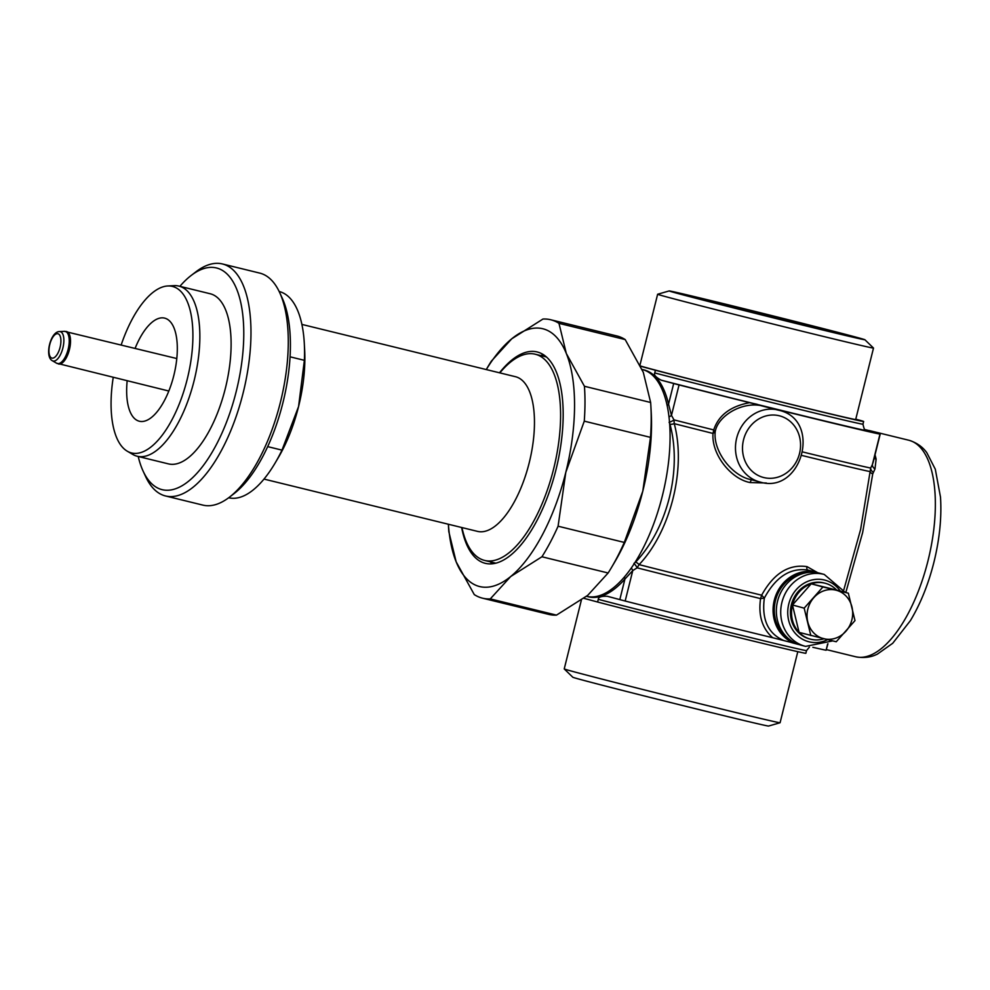 <?xml version="1.0" encoding="UTF-8"?>
<svg xmlns="http://www.w3.org/2000/svg" width="990" height="990" viewBox="0 0 990 990"><rect width="100%" height="100%" fill="white"/><g stroke="black" fill="none" stroke-linecap="round" stroke-linejoin="round"><path stroke-width="1.49" d="M482.526 598.183L548.745 614.394A143.327 61.009 -76.2 0 0 556.479 615.124L490.273 598.9A143.327 61.009 103.8 0 1 482.526 598.183A143.327 61.009 103.8 0 1 474.272 594.594L456.155 561.813A132.709 56.492 -76.2 0 0 510.716 576.514A132.709 56.492 -76.2 0 0 565.797 472.354A132.709 56.492 -76.2 0 0 566.317 353.492A132.709 56.492 -76.2 0 0 511.756 338.79A132.709 56.492 -76.2 0 0 486.276 369.555L488.095 366.436A143.327 61.009 -76.2 0 1 491.325 361.177L511.756 338.79L542.966 319.04A143.327 61.009 103.8 0 1 550.712 319.758A143.327 61.009 103.8 0 1 558.979 323.346L566.317 353.492L584.434 386.273A143.327 61.009 -76.2 0 1 584.273 421.146L565.797 472.354L558.088 526.21A143.327 61.009 -76.2 0 1 541.926 556.776L510.716 576.514L490.273 598.9M448.396 524.242A132.709 56.492 -76.2 0 0 456.155 561.813L448.817 531.667A143.327 61.009 -76.2 0 1 448.569 527.856L448.371 524.242M461.625 527.484A108.826 46.32 -76.2 0 0 484.914 563.236A108.826 46.32 -76.2 0 0 485.348 563.347A108.826 46.32 -76.2 0 0 556.108 469.186A108.826 46.32 -76.2 0 0 537.558 352.069A108.826 46.32 -76.2 0 0 537.125 351.945A108.826 46.32 -76.2 0 0 499.505 372.797M556.479 615.124L587.689 595.374L608.132 572.987L541.926 556.776M608.132 572.987A143.327 61.009 -76.2 0 0 611.362 567.716A143.327 61.009 -76.2 0 0 624.294 542.421L642.782 491.213L650.492 437.37L584.273 421.146M624.294 542.421L558.088 526.21M650.492 437.37A143.327 61.009 -76.2 0 0 650.888 406.308A143.327 61.009 -76.2 0 0 650.64 402.485L643.302 372.339L625.185 339.57L558.979 323.346M650.64 402.485L584.434 386.273M611.362 567.716L614.629 562.184A132.709 56.492 -76.2 0 0 642.782 491.213A132.709 56.492 -76.2 0 0 651.234 412.731L650.888 406.308M625.185 339.57A143.327 61.009 -76.2 0 0 616.918 335.969L550.712 319.758M871.448 431.269A140.679 1.25 14 0 0 867.252 430.13L864.876 429.66M867.252 430.13L864.691 429.512M845.819 592.515L862.649 532.533L872.735 473.888L874.974 468.951L876.125 459.162A5.309 3.675 -13.1 0 1 874.195 458.184M619.802 599.643L624.938 579.039L632.771 570.587L637.115 567.827A140.679 1.25 14 0 0 760.568 598.616C758.179 615.533 762.213 628.563 772.695 637.721A140.679 1.25 -166 0 1 625.173 601.029L607.229 596.252M607.303 596.265C601.252 596.079 598.245 597.106 598.282 599.334L597.614 602.019L583.914 598.331M587.503 596.549A116.783 49.71 103.8 0 0 624.938 579.039A5.309 3.737 41.6 0 0 624.356 577.108M633.909 563.471L635.605 562.134C667.619 528.215 682.209 469.681 669.982 424.24L669.116 422.247M634.219 563.743A5.309 1.832 58 0 1 637.115 567.827L639.095 564.634C670.651 531.395 686.379 468.295 674.24 423.658L674.004 419.884L671.468 415.379L668.547 404.143A5.309 3.675 -13.1 0 1 667.099 405.566M640.666 366.275L655.405 370.248L654.737 372.933C653.672 374.888 655.826 377.301 661.184 380.172L679.053 384.937A140.679 1.25 -166 0 0 749.616 402.683C730.459 406.259 718.493 415.342 713.728 429.932L713.023 433.434C711.265 454.719 731.499 479.284 750.173 482.551L766.334 482.996M779.019 410.256L778.511 409.885A140.679 1.25 -166 0 0 879.974 434.127L865.928 430.266C865.136 431.492 864.159 429.462 862.971 424.19A119.444 1.064 -166 0 1 783.894 405.516A119.444 1.064 -166 0 1 654.737 372.933M855.768 419.191L860.694 420.515A119.444 1.064 -166 0 1 863.639 421.505A119.444 1.064 -166 0 1 784.563 402.819A119.444 1.064 -166 0 1 655.405 370.248M874.974 468.951A5.309 3.923 25.7 0 1 872.376 464.582L873.329 461.674M843.864 589.681L860.632 529.403L870.693 468.06L872.376 464.582L879.974 434.127M827.937 643.748L826.093 650.232A140.679 1.25 -166 0 1 812.852 647.299M809.412 647.076L806.528 650.591L805.86 653.276A119.444 1.064 -166 0 1 726.771 634.602A119.444 1.064 -166 0 1 597.614 602.019M772.683 637.721L790.911 642.374A37.162 33.623 -74.9 0 0 792.792 642.943L797.272 644.156A37.162 33.623 -74.9 0 1 774.378 599.903A37.162 33.623 -74.9 0 1 815.933 572.22A37.162 33.623 -74.9 0 1 816.614 572.393A37.162 33.623 -74.9 0 1 818.247 572.876M625.173 601.029L632.771 570.587A5.309 1.992 59.4 0 0 631.335 568.025M816.614 572.393L807.988 570.079C790.379 567.48 775.826 576.824 764.342 598.096L760.568 598.616L761.657 595.2L764.342 598.096C761.595 619.27 767.918 633.353 783.325 640.32M669.982 424.24A5.309 2.661 -13.5 0 0 674.24 423.658A141.298 1.262 14 0 0 713.023 433.447L715.213 431.789C713.01 451.997 733.107 476.636 751.311 479.68L750.173 482.551M817.691 572.703L807.06 566.651C788.795 563.929 773.66 573.433 761.657 595.2A141.298 1.262 14 0 1 639.095 564.634A5.309 2.735 41.8 0 0 635.605 562.134M798.93 644.552A37.162 33.623 -74.9 0 1 797.952 644.329A37.162 33.623 -74.9 0 1 797.272 644.156M788.424 638.575A35.838 32.422 -74.9 0 1 775.455 600.559A35.838 32.422 -74.9 0 1 806.157 572.764M805.613 646.396L800.551 645.034A37.162 33.623 -74.9 0 1 777.657 600.782A37.162 33.623 -74.9 0 1 819.213 573.099A37.162 33.623 -74.9 0 1 819.893 573.272L824.262 574.447A37.162 33.623 105.1 0 0 823.581 574.274A37.162 33.623 105.1 0 0 782.026 601.957A37.162 33.623 105.1 0 0 804.92 646.21A37.162 33.623 105.1 0 0 805.6 646.383L832.664 640.901M825.388 583.308A28.908 26.148 105.1 0 0 824.856 583.172A28.908 26.148 105.1 0 0 811.218 583.815L836.612 590.04A28.908 26.148 105.1 0 0 825.388 583.308L824.286 583.011A28.908 26.148 105.1 0 0 823.754 582.875A28.908 26.148 105.1 0 0 791.443 604.407A28.908 26.148 105.1 0 0 809.251 638.822L810.34 639.119A28.908 26.148 105.1 0 0 810.872 639.255A28.908 26.148 105.1 0 0 823.989 638.785M810.822 635.555L804.177 608.157L822.938 586.971L848.343 593.196L854.989 620.594L836.228 641.768L799.103 632.387L792.458 604.989L811.218 583.815A28.908 26.148 105.1 0 0 792.458 604.989A28.908 26.148 105.1 0 0 799.103 632.387A28.908 26.148 105.1 0 0 810.34 639.119M804.177 608.157L792.458 604.989M822.938 586.971L811.218 583.815M848.343 593.196L836.612 590.04M845.893 631.261A25.035 22.646 -74.9 0 1 823.804 638.736A25.035 22.646 -74.9 0 1 807.778 621.93A25.035 22.646 -74.9 0 1 813.842 597.638A25.035 22.646 -74.9 0 1 835.919 590.164A25.035 22.646 -74.9 0 1 851.945 606.969A25.035 22.646 -74.9 0 1 845.893 631.261M679.053 384.937L671.468 415.379A5.309 1.931 -31.1 0 1 668.968 416.988M778.536 409.86L767.708 407.212M780.9 410.763L775.715 409.501A37.162 33.623 105.1 0 0 736.436 439.127A37.162 33.623 105.1 0 0 759.677 481.944A37.162 33.623 105.1 0 0 760.357 482.118C801.034 494.27 821.725 422.346 780.937 410.776L767.72 407.212M775.715 409.501L749.616 402.683M866.473 430.44A124.752 1.114 -166 0 1 759.701 405.046A124.752 1.114 -166 0 1 753.65 403.549L757.288 404.341M750.531 479.482L760.382 482.13M761.743 405.727C741.04 401.396 717.453 416.716 715.213 431.789L713.728 429.932A140.679 1.25 14 0 1 674.004 419.884A5.309 1.77 -29.7 0 1 669.475 422.161M640.53 365.991A111.239 0.99 14 0 0 649.985 368.664A111.239 0.99 -166 0 0 771.062 399.416A111.239 0.99 -166 0 0 855.682 419.512L873.502 348.072A111.239 0.99 -166 0 1 873.502 348.072A111.239 0.99 -166 0 1 788.869 327.962A111.239 0.99 -166 0 1 667.792 297.223A111.239 0.99 14 0 1 657.632 294.253A111.239 0.99 14 0 1 657.645 294.24L669.166 290.936A100.856 0.903 14 0 0 678.373 293.634A100.856 0.903 -166 0 0 788.882 321.7A100.856 0.903 -166 0 0 864.876 339.731L873.489 348.047M669.166 290.936A100.856 0.903 14 0 1 746.621 309.35A100.856 0.903 14 0 1 855.657 337.058A100.856 0.903 -166 0 1 864.876 339.731M830.004 330.771A71.664 0.644 14 0 0 751.695 310.885A71.664 0.644 14 0 0 697.48 298.015A71.664 0.644 14 0 0 704.026 299.921A71.664 0.644 -166 0 0 781.729 319.659A71.664 0.644 -166 0 0 836.55 332.689A71.664 0.644 -166 0 0 830.004 330.771M564.226 668.931L572.839 677.259A100.856 0.903 14 0 0 582.058 679.932A100.856 0.903 -166 0 0 691.094 707.627A100.856 0.903 -166 0 0 768.549 726.054L780.071 722.75A111.239 0.99 -166 0 1 780.071 722.75A111.239 0.99 -166 0 1 694.646 702.43A111.239 0.99 -166 0 1 574.386 671.888A111.239 0.99 14 0 1 564.226 668.931A111.239 0.99 14 0 0 564.226 668.931L581.34 600.225M127.166 380.816A53.089 22.597 -76.2 0 0 139.144 421.183A53.089 22.597 103.8 0 0 139.355 421.245A53.089 22.597 103.8 0 0 173.869 375.309A53.089 22.597 103.8 0 0 164.823 318.174A53.089 22.597 -76.2 0 0 164.612 318.112A53.089 22.597 -76.2 0 0 135.123 348.332M113.231 377.4A85.746 36.494 -76.2 0 0 127.277 451.205A85.746 36.494 -76.2 0 0 131.237 452.875A85.746 36.494 103.8 0 0 187.234 379.182A85.746 36.494 103.8 0 0 172.718 286.494A85.746 36.494 -76.2 0 0 167.743 285.974A85.746 36.494 -76.2 0 0 121.188 344.928M209.781 293.659A87.59 37.286 -76.2 0 1 210.14 293.745A87.59 37.286 -76.2 0 1 210.499 293.832A87.59 37.286 103.8 0 1 225.423 388.105A87.59 37.286 103.8 0 1 168.473 463.889L137.214 456.242A87.59 37.286 103.8 0 0 194.164 380.457A87.59 37.286 103.8 0 0 179.24 286.184A87.59 37.286 -76.2 0 0 178.881 286.085A87.59 37.286 -76.2 0 0 174.153 285.652L167.743 285.974M127.277 451.205L132.809 454.447A87.59 37.286 -76.2 0 0 136.855 456.155A87.59 37.286 103.8 0 0 137.214 456.242M138.216 456.489A114.135 48.584 -76.2 0 0 143.154 471.203A114.135 48.584 -76.2 0 0 161.692 489.555A114.135 48.584 103.8 0 0 236.226 391.471A114.135 48.584 103.8 0 0 216.921 268.08A114.135 48.584 -76.2 0 0 191.058 275.554A114.135 48.584 -76.2 0 0 179.883 286.333M222.379 263.946L259.702 273.091A119.444 50.849 -76.2 0 1 260.197 273.215A119.444 50.849 103.8 0 1 279.601 292.421A119.444 50.849 103.8 0 1 280.677 401.197A119.444 50.849 103.8 0 1 229.457 497.166A119.444 50.849 103.8 0 1 202.888 505.11L165.565 495.978A119.444 50.849 103.8 0 0 243.218 392.622A119.444 50.849 103.8 0 0 222.861 264.07A119.444 50.849 -76.2 0 0 222.379 263.946A119.444 50.849 -76.2 0 0 195.81 271.904L191.058 275.554M143.154 471.203L145.666 476.648A119.444 50.849 -76.2 0 0 165.083 495.854A119.444 50.849 103.8 0 0 165.565 495.978M279.601 292.421L282.113 297.854A114.135 48.584 103.8 0 1 283.152 401.804A114.135 48.584 103.8 0 1 234.209 493.503L229.457 497.166M304.376 360.323L298.572 406.543A95.547 40.677 103.8 0 0 304.66 350.039L304.314 343.617A106.165 45.194 -76.2 0 1 304.376 360.323L290.058 356.821M304.314 343.617A106.165 45.194 -76.2 0 0 279.168 291.518M228.665 497.76A106.165 45.194 -76.2 0 0 275.034 463.171A106.165 45.194 -76.2 0 0 281.989 450.128L267.696 446.626M281.989 450.128L298.572 406.543A95.547 40.677 103.8 0 1 278.301 457.64L275.034 463.171M515.072 376.621A79.633 33.895 -76.2 0 1 515.406 376.695A79.633 33.895 -76.2 0 1 515.728 376.769A79.633 33.895 103.8 0 1 529.291 462.479A79.633 33.895 103.8 0 1 477.526 531.382L263.996 479.086M499.839 372.884A106.165 45.194 103.8 0 1 535.182 354.21A106.165 45.194 103.8 0 1 535.615 354.321A106.165 45.194 103.8 0 1 553.707 468.592A106.165 45.194 103.8 0 1 484.679 560.451A106.165 45.194 103.8 0 1 484.246 560.34A106.165 45.194 103.8 0 1 461.959 527.559M543.807 354.952A108.826 46.32 -76.2 0 0 540.602 355.534M490.1 561.788A108.826 46.32 -76.2 0 0 492.661 563.78M759.701 405.046L753.65 403.549A124.752 1.114 -166 0 1 661.184 380.172M586.513 596.327L586.563 596.339A116.783 49.71 -76.2 0 0 662.632 494.728A116.783 49.71 -76.2 0 0 642.126 369.468L642.089 369.456M876.125 459.162A111.474 47.458 -76.2 0 0 875.903 458.234A111.474 47.458 -76.2 0 0 875.024 454.88M868.997 430.489L908.672 440.204A111.474 47.458 103.8 0 1 909.117 440.315A111.474 47.458 -76.2 0 1 928.113 560.303A111.474 47.458 -76.2 0 1 855.645 656.766L826.464 649.613M643.054 369.716A116.783 49.71 103.8 0 1 668.547 404.143L673.683 383.538M873.242 472.23A5.309 3.787 26.7 0 1 870.693 468.06A140.679 1.25 14 0 1 802.964 452.034M872.735 473.888A5.309 3.317 3.9 0 1 870.074 471.611A141.298 1.262 14 0 1 802.135 455.524M827.677 643.871L826.093 650.232M806.528 650.591A119.444 1.064 -166 0 1 727.452 631.917A119.444 1.064 -166 0 1 598.282 599.334M807.06 566.651A2.648 1.745 -76.4 0 0 807.988 570.079M840.225 591.005A31.853 28.821 105.1 0 0 824.472 580.016A31.853 28.821 105.1 0 0 788.77 604.061A31.853 28.821 105.1 0 0 809.065 641.817A31.853 28.821 105.1 0 0 827.591 639.664M779.229 415.75A31.853 28.821 105.1 0 0 743.54 439.808A31.853 28.821 105.1 0 0 763.822 477.564A31.853 28.821 105.1 0 0 799.524 453.507A31.853 28.821 105.1 0 0 779.229 415.75M58.497 363.998A16.719 7.116 -76.2 0 0 58.571 364.023A16.719 7.116 -76.2 0 0 69.436 349.557A16.719 7.116 -76.2 0 0 66.59 331.551A16.719 7.116 -76.2 0 0 66.528 331.539A16.719 7.116 -76.2 0 0 66.132 331.464M168.832 391.025L56.578 363.206A16.545 7.041 -76.2 0 0 57.333 363.528A16.545 7.041 -76.2 0 0 68.137 349.321A16.545 7.041 -76.2 0 0 65.34 331.44A16.545 7.041 -76.2 0 0 64.375 331.328L176.789 358.541M52.309 360.707C44.364 356.623 50.502 331.526 59.437 331.576A15.11 6.435 103.8 0 1 60.316 331.675A15.11 6.435 103.8 0 1 62.877 348.01A15.11 6.435 103.8 0 1 53.002 361.004A15.11 6.435 103.8 0 1 52.309 360.707L56.578 363.206M57.977 333.741A12.548 5.346 103.8 0 1 60.093 347.304A12.548 5.346 103.8 0 1 51.901 358.095A12.548 5.346 103.8 0 1 49.772 344.52A12.548 5.346 103.8 0 1 57.977 333.741M880.184 434.164L873.316 461.699M845.299 592.379L824.262 574.447M863.639 421.505L862.971 424.19M640.01 364.902L657.632 294.253M797.804 651.668L780.083 722.737M210.14 293.745L178.881 286.085M515.406 376.695L301.876 324.411M535.182 354.21L546.369 356.945M484.679 560.451L495.854 563.199M908.672 440.204L909.315 440.364C920.663 444.052 925.266 450.697 926.751 452.603L935.303 469.223L940.5 497.104C941.775 517.151 939.659 538.535 934.164 561.268C928.583 583.754 920.663 603.541 910.392 620.631L892.72 643.277L877.326 654.155C875.234 655.083 867.871 659.068 855.645 656.766M59.437 331.576L64.375 331.328"/></g></svg>
